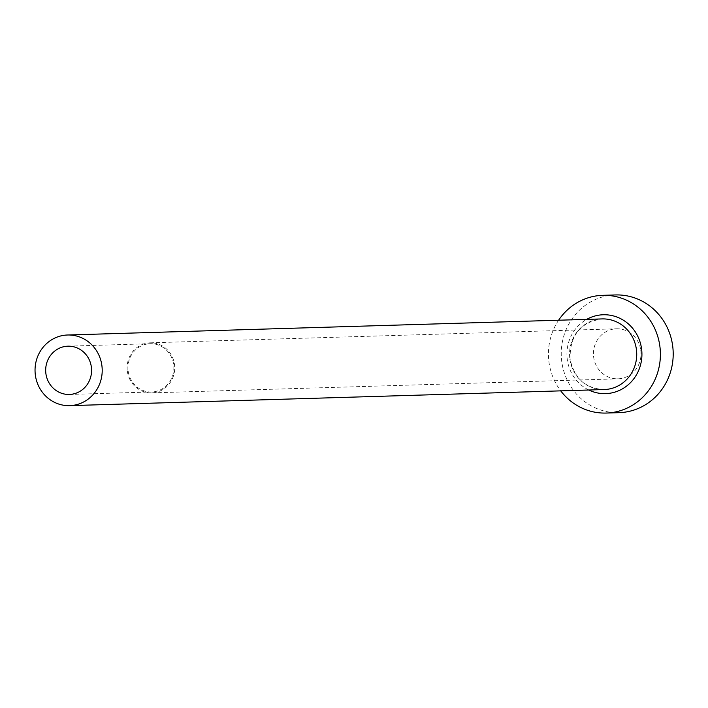 <?xml version="1.0" encoding="UTF-8"?>
<svg xmlns="http://www.w3.org/2000/svg" width="708" height="708" viewBox="0 0 708 708"><rect width="100%" height="100%" fill="white"/><g stroke="black" fill="none" stroke-linecap="round" stroke-linejoin="round"><path stroke-width="0.53" stroke-dasharray="3.54 2.66" d="M128.21 371.302A24.143 22.948 -91.7 0 0 151.645 391.975A24.143 22.948 -91.7 0 0 173.619 364.381A24.143 22.948 -91.7 0 0 150.184 343.707A24.143 22.948 -91.7 0 0 128.21 371.302M640.758 350.221A25.028 23.789 88.3 0 1 617.978 378.824A25.028 23.789 88.3 0 1 593.693 357.39A25.028 23.789 88.3 0 1 616.473 328.795A25.028 23.789 88.3 0 1 640.758 350.221M127.378 371.426A25.028 23.789 -91.7 0 0 151.671 392.86A25.028 23.789 -91.7 0 0 174.451 364.257A25.028 23.789 -91.7 0 0 150.158 342.822A25.028 23.789 -91.7 0 0 127.378 371.426M558.603 320.22A58.888 55.976 -91.7 0 0 549.054 362.629A58.888 55.976 -91.7 0 0 560.727 390.86M615.456 294.944A58.888 55.976 -91.7 0 0 561.851 362.248A58.888 55.976 -91.7 0 0 618.996 412.667M588.808 390.011A39.453 37.506 88.3 0 1 567.329 359.85A39.453 37.506 88.3 0 1 586.684 319.379M569.922 359.292A35.329 33.586 -91.7 0 0 604.207 389.55C585.737 388.595 574.374 378.514 570.126 359.31C569.498 335.698 580.153 322.237 602.083 318.919A35.329 33.586 -91.7 0 0 569.922 359.292M69.349 394.453L151.645 391.975M151.671 392.86L617.978 378.824M150.158 342.822L616.473 328.795M67.897 346.185L150.184 343.707"/><path stroke-width="1.06" d="M45.923 373.78A24.143 22.948 -91.7 0 0 69.349 394.453A24.143 22.948 -91.7 0 0 91.332 366.859A24.143 22.948 -91.7 0 0 67.897 346.185A24.143 22.948 -91.7 0 0 45.923 373.78M101.846 365.257A35.329 33.586 -91.7 0 0 67.561 334.999A35.329 33.586 -91.7 0 0 35.4 375.382A35.329 33.586 -91.7 0 0 69.685 405.64A35.329 33.586 -91.7 0 0 101.846 365.257M560.727 390.86A58.888 55.976 -91.7 0 0 606.198 413.056A58.888 55.976 -91.7 0 0 659.803 345.752A58.888 55.976 -91.7 0 0 602.65 295.333A58.888 55.976 -91.7 0 0 558.603 320.22M606.198 413.056L618.996 412.667A58.888 55.976 -91.7 0 0 672.6 345.371A58.888 55.976 -91.7 0 0 615.456 294.944L602.65 295.333M586.684 319.379A39.453 37.506 88.3 0 1 641.528 348.54A39.453 37.506 88.3 0 1 626.943 385.816A39.453 37.506 88.3 0 1 588.808 390.011M69.685 405.64L604.207 389.55A35.329 33.586 -91.7 0 0 636.368 349.168A35.329 33.586 -91.7 0 0 602.083 318.919L67.561 334.999"/></g></svg>
